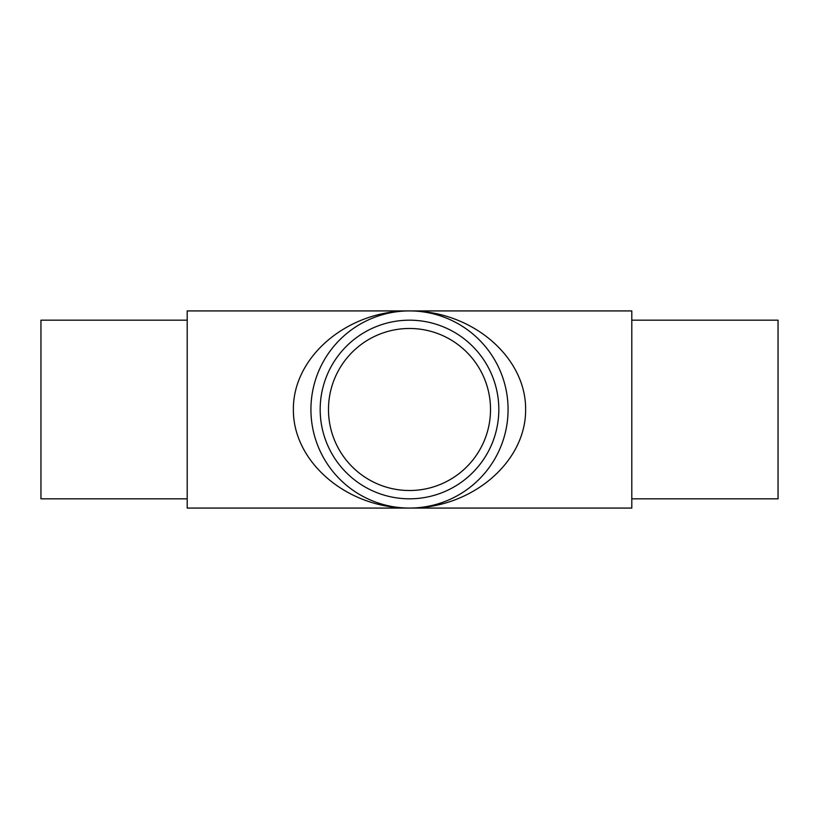 <?xml version="1.0" encoding="UTF-8"?>
<svg xmlns="http://www.w3.org/2000/svg" width="819" height="819" viewBox="0 0 819 819"><rect width="100%" height="100%" fill="white"/><g stroke="black" fill="none" stroke-linecap="round" stroke-linejoin="round"><path stroke-width="1.23" d="M631.797 498.822L778.05 498.822L778.05 320.178L631.797 320.178M187.203 498.822L40.95 498.822L40.95 320.178L187.203 320.178M409.5 310.923C471.631 310.534 526.085 356.756 525.624 409.5C526.085 462.244 471.631 508.466 409.5 508.077L631.797 508.077L631.797 310.923L409.5 310.923A98.577 98.577 0 0 1 494.871 458.783A98.577 98.577 0 0 1 324.129 458.783A98.577 98.577 0 0 1 409.5 310.923L187.203 310.923L187.203 508.077L409.5 508.077C347.379 508.466 292.936 462.264 293.376 409.531C292.895 356.797 347.317 310.565 409.439 310.923M409.5 328.48A81.02 81.02 0 0 1 490.52 409.5A81.02 81.02 0 0 1 409.5 490.52A81.02 81.02 0 0 1 328.48 409.5A81.02 81.02 0 0 1 409.5 328.48M320.178 409.5A89.322 89.322 0 0 0 454.156 486.855A89.322 89.322 0 0 0 454.156 332.145A89.322 89.322 0 0 0 320.178 409.5"/></g></svg>
